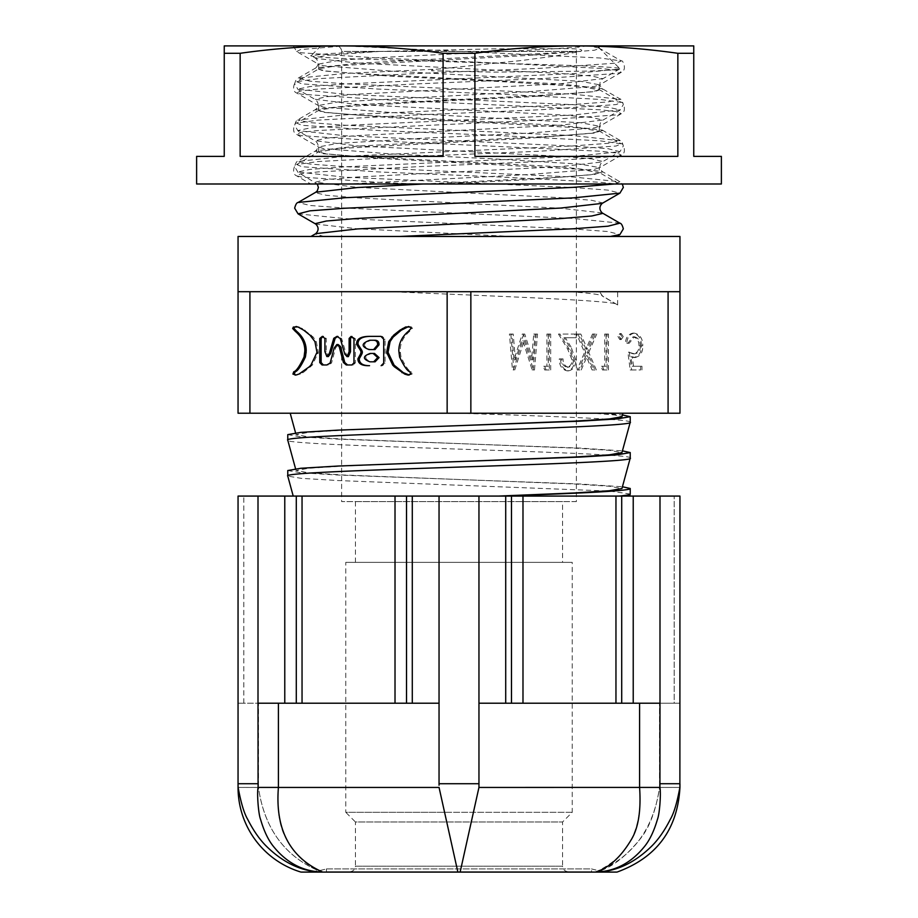 <?xml version="1.0" encoding="UTF-8"?>
<svg xmlns="http://www.w3.org/2000/svg" width="918" height="918" viewBox="0 0 918 918"><rect width="100%" height="100%" fill="white"/><g stroke="black" fill="none" stroke-linecap="round" stroke-linejoin="round"><path stroke-width="0.69" stroke-dasharray="4.59 3.44" d="M459 871.687L349.907 871.687L459 871.687M326.429 868.921L591.571 868.921A88.38 88.38 0 0 0 615.049 872.1L302.951 872.1A88.38 88.38 0 0 0 326.429 868.921L591.571 868.921L591.571 871.687L326.429 871.687L326.429 868.921M300.955 872.077L321.564 872.077C301.999 871.584 283.719 863.058 266.702 846.522C259.771 839.74 253.437 830.698 247.711 819.384C244.119 813.371 240.929 802.711 238.118 787.414L238.049 496.076L238.049 703.211L258.463 703.211L238.049 703.211L258.463 703.211L258.463 787.414L238.118 787.414L258.463 787.414L258.463 703.211L238.049 703.211L243.809 703.211L238.049 703.211L243.809 703.211L243.809 496.076L243.809 703.211L238.049 703.211L238.049 496.076L284.775 496.076L284.775 703.211L258.004 703.211L258.004 496.076M258.073 787.414L278.418 787.414L278.418 703.211L258.004 703.211L258.073 787.414C256.925 792.854 258.268 813.75 260.54 819.315C263.948 831.019 268.263 840.073 273.484 846.488C286.864 863.069 303.261 871.595 322.7 872.077L457.864 872.077L439.045 787.414L439.045 703.211L412.285 703.211L412.285 496.076L439.045 496.076L439.045 787.414M439.045 496.076L505.715 496.076L505.715 703.211L478.955 703.211L478.955 787.414L478.955 703.211L478.955 787.414L460.136 872.077L595.3 872.077C614.681 871.618 631.079 863.104 644.482 846.522C649.715 840.119 654.029 831.077 657.437 819.384C659.652 813.968 661.144 793.06 659.927 787.414L659.996 703.211L633.225 703.211L633.225 496.076L659.996 496.076L659.996 703.211M659.996 496.076L679.951 496.076L679.951 703.211L674.191 703.211L679.951 703.211L674.191 703.211L674.191 496.076L674.191 703.211L679.951 703.211L659.537 703.211L659.537 787.414L659.537 703.211L679.951 703.211L679.951 496.076L679.951 703.211L659.537 703.211L679.951 703.211L679.882 787.414C677.082 802.688 673.892 813.314 670.324 819.315C664.598 830.641 658.263 839.695 651.344 846.488C634.361 863.023 616.058 871.561 596.436 872.077L617.045 872.077M238.049 787.449L258.463 787.449C264.292 829.057 285.326 857.263 321.564 872.077C285.429 857.401 264.395 829.183 258.463 787.449L238.129 787.449M581.897 45.9L336.103 45.9A5.519 5.519 0 0 1 341.622 51.419L576.378 51.419L341.622 51.419L341.622 501.607L576.378 501.607L576.378 51.419A5.519 5.519 0 0 1 581.897 45.9L336.103 45.9M447.146 291.706L447.146 413.226L238.049 413.226L238.049 291.706L679.951 291.706L238.049 291.706L679.951 291.706L679.951 413.226L470.854 413.226L470.854 291.706M576.378 501.607L341.622 501.607M562.573 501.607L355.427 501.607L562.573 501.607L562.573 562.367L355.427 562.367L562.573 562.367M355.427 501.607L355.427 562.367M597.09 45.9L320.91 45.9L597.09 45.9L619.868 68.666C624.94 68.116 593.636 66.039 573.153 65.488L354.979 58.924C329.229 58.155 306.819 56.216 311.271 55.539L330.296 53.496L379.226 51.454L494.01 48.872L568.242 48.643C573.475 48.723 585.879 49.102 580.417 51.454L555.574 55.987L521.458 60.519L437.829 69.102C433.434 69.24 431.357 69.802 431.621 70.789L493.758 72.132L580.256 71.225C601.68 70.778 614.727 70.066 619.386 69.102L573.05 73.601L344.95 83.963L309.986 86.544L297.707 89.138L344.95 94.313L573.05 104.675L608.014 107.257L620.293 109.85L573.05 115.025L344.95 125.387L309.986 127.981L297.707 130.563L344.95 135.738L573.05 146.1L608.014 148.693L619.914 151.711L573.05 156.462L344.95 166.812L309.986 169.405L297.707 171.987L344.95 177.174L573.05 187.524L608.014 190.118L619.914 193.136M320.91 45.9L311.271 55.539L315.792 58.396L315.356 57.903L326.292 55.309L379.226 51.454M349.907 871.687C353.246 871.343 355.082 869.495 355.427 866.167L459 866.167L355.427 866.167L355.427 821.977L562.573 821.977L355.427 821.977L345.765 812.304L444.564 812.304L345.765 812.304L345.765 562.367L572.235 562.367L345.765 562.367M568.093 871.687C564.754 871.343 562.918 869.495 562.573 866.167L459 866.167L562.573 866.167L562.573 821.977L572.235 812.304L572.235 562.367M572.235 812.304L444.576 812.304L572.235 812.304M498.52 496.076L293.209 496.076M630.23 494.01L610.791 491.245M606.855 490.969L337.916 480.539L301.093 478.324L287.77 476.098M287.77 470.532L300.806 472.77L337.916 475.019L580.084 483.993L622.427 486.758M630.23 458.105C640.81 452.115 277.19 446.137 287.77 440.147M287.77 434.627L300.806 436.876L337.916 439.114L580.084 448.087L622.427 450.864M478.955 703.211L569.47 703.211L478.955 703.211L478.955 496.076M258.004 783.72L238.049 783.72L238.049 496.076L243.809 496.076L238.049 496.076L238.049 703.211M659.537 787.414L679.882 787.414L659.537 787.414M679.951 703.211L679.951 496.076L674.191 496.076L679.951 496.076L674.191 496.076L679.951 496.076L679.951 783.72L659.996 783.72M639.582 703.211L569.47 703.211L639.582 703.211L639.582 787.414L659.927 787.414M258.004 703.211L278.418 703.211M439.045 785.154L439.045 703.211L348.53 703.211L439.045 703.211M465.816 846.522L478.955 787.414L639.582 787.414M511.475 496.076L511.475 703.211L522.985 703.211L522.985 496.076L505.715 496.076M505.715 703.211L511.475 703.211M621.715 703.211L621.715 496.076L615.955 496.076L615.955 703.211L633.225 703.211M633.225 496.076L621.715 496.076M406.525 703.211L406.525 496.076L395.015 496.076L395.015 703.211L412.285 703.211M412.285 496.076L406.525 496.076M278.418 787.414L439.056 787.449L457.852 872.054M296.284 496.076L296.284 703.211L302.045 703.211L302.045 496.076L284.775 496.076M284.775 703.211L296.284 703.211M322.7 872.077C309.366 868.187 297.432 857.469 286.898 839.947C279.657 828.277 276.823 810.778 278.406 787.449M595.3 872.077C628.176 857.401 642.933 829.183 639.594 787.449M679.871 787.449L659.537 787.449C653.605 829.183 632.571 857.401 596.436 872.077C610.654 868.187 624.974 857.469 639.376 839.947C649.244 828.277 655.957 810.778 659.537 787.449L679.951 787.449M471.852 819.349L476.637 797.845M615.955 703.211L522.985 703.211M395.015 703.211L302.045 703.211M243.809 496.076L238.049 496.076L243.809 496.076M615.955 496.076L522.985 496.076M395.015 496.076L302.045 496.076M326.429 871.687L591.571 871.687M369.793 340.245L371.17 340.245C362.61 343.412 362.346 346.522 370.413 349.574L369.036 349.574M370.172 353.441L371.56 353.441C363.998 356.218 363.895 359.007 371.274 361.807L369.885 361.807M373.133 353.441L374.51 353.441M630.23 422.2C632.628 419.216 550.444 416.198 459 413.226L295.837 413.226L600.303 413.226L622.427 414.959M622.897 413.226L593.464 413.226L614.762 414.982L621.945 416.726M459 425.654L343.78 430.14L308.459 432.378L296.055 434.673L308.758 436.899L343.78 439.114L574.22 448.087L609.541 450.336L621.945 452.631M459 461.559L343.78 466.046L308.459 468.283L296.055 470.578L308.758 472.804L343.78 475.019L574.22 483.993L609.541 486.242L621.945 488.537M629.679 496.076L619.065 496.076M533.106 369.954L536.146 334.049L533.748 334.049L531.556 359.822L523.363 334.049L522.262 334.049L514.023 359.822L511.854 334.049L509.433 334.049L512.462 369.954L513.357 369.954L522.79 340.486L532.165 369.954L534.483 369.954L537.523 334.049L536.146 334.049M549.297 334.049L546.91 334.049L546.91 366.271L543.318 366.271L544.684 369.954L549.297 369.954L549.297 334.049L550.685 334.049L546.91 334.049M558.465 334.049L567.576 348.909L572.017 359.913C571.983 363.987 570.319 366.408 567.014 367.189C563.423 366.236 561.632 363.471 561.655 358.904L559.269 358.904C559.234 365.525 561.85 369.518 567.129 370.872C571.994 369.759 574.427 366.167 574.416 360.12L569.734 347.142L563.962 337.732L574.817 337.732L574.817 334.049L558.465 334.049L559.854 334.049L568.965 348.909L573.406 359.913L572.017 359.913M585.971 349.161L579.453 334.049L576.607 334.049L584.559 352.455L577.009 369.954L579.855 369.954L585.971 355.759L592.099 369.954L594.944 369.954L587.405 352.455L595.346 334.049L592.5 334.049L585.971 349.161L587.359 349.161L580.83 334.049L579.453 334.049M607.096 334.049L604.71 334.049L604.71 366.271L601.118 366.271L602.483 369.954L607.096 369.954L607.096 334.049L608.485 334.049L604.71 334.049M621.853 336.573L619.857 333.59L617.86 336.573L619.857 339.568L621.853 336.573L623.23 336.573L621.234 333.59L619.248 336.573L617.86 336.573M641.384 345.776C641.452 338.627 638.618 334.404 632.881 333.131C628.256 334.152 625.778 337.526 625.433 343.252L627.832 343.252L633.03 336.814C637.035 337.87 639.031 340.899 638.997 345.914C638.985 350.607 637.035 353.246 633.156 353.843L627.832 351.996L630.218 369.954L640.592 369.954L640.592 366.271L632.158 366.271L630.907 356.792L633.764 357.527C638.985 356.23 641.521 352.317 641.384 345.776L642.761 345.776C642.841 338.627 640.007 334.404 634.258 333.131L632.881 333.131M409.141 375.026L412.113 374.085L411.275 371.767C408.831 371.228 405.4 366.305 400.982 356.999L400.202 350.94C400.145 343.332 403.323 336.78 409.749 331.295L412.377 328.506L411.654 327.026L408.659 326.498M409.187 375.026L408.556 375.083M382.519 365.685L381.131 365.685L382.519 365.685L385.09 363.126L385.09 339.27L382.324 336.367L370.172 336.367M326.819 356.528L328.196 356.528L326.292 351.686L326.292 338.478L323.033 336.413M322.057 364.974L328.196 364.974L331.536 363.035L335.54 348.071L338.203 344.56M346.258 364.974L353.258 364.974L355.358 362.862L355.358 338.742L351.938 336.493M348.404 356.62L346.212 354.153L341.634 338.57L337.755 336.401M295.837 375.026L303.043 372.674L312.304 365.135L318.374 352.328L316.297 341.588L313.256 337.101L302.538 328.564L296.365 326.498M600.303 413.226L290.203 413.226M668.086 291.706L668.086 413.226M533.748 334.049L535.125 334.049L532.945 359.822L531.556 359.822M532.945 359.822L524.74 334.049L523.363 334.049M524.74 334.049L522.262 334.049M523.65 334.049L515.4 359.822L514.023 359.822M515.4 359.822L513.231 334.049L511.854 334.049M513.231 334.049L509.433 334.049M510.821 334.049L513.839 369.954L512.462 369.954M514.746 369.954L524.167 340.486L522.79 340.486M524.167 340.486L533.542 369.954L532.165 369.954M533.542 369.954L534.483 369.954M537.523 334.049L535.125 334.049M544.684 369.954L549.297 369.954M550.685 369.954L550.685 334.049M548.287 334.049L548.287 366.271L546.91 366.271M548.287 366.271L543.318 366.271M544.695 366.271L546.061 369.954M574.817 337.732L576.194 337.732L576.194 334.049L574.817 334.049M576.194 334.049L559.854 334.049M573.406 359.913C573.36 363.987 571.696 366.408 568.391 367.189L567.014 367.189M568.391 367.189C564.799 366.236 563.009 363.471 563.044 358.904L561.655 358.904M563.044 358.904L559.269 358.904M560.646 358.904C560.611 365.525 563.227 369.518 568.506 370.872L567.129 370.872M568.506 370.872C573.371 369.759 575.804 366.167 575.793 360.12L574.416 360.12M575.793 360.12L571.111 347.142L569.734 347.142M571.111 347.142L565.339 337.732L563.962 337.732M565.339 337.732L576.194 337.732M595.346 334.049L592.5 334.049M593.877 334.049L587.359 349.161M580.83 334.049L576.607 334.049M577.984 334.049L585.936 352.455L584.559 352.455M585.936 352.455L578.386 369.954L577.009 369.954M578.386 369.954L579.855 369.954M581.232 369.954L587.359 355.759L585.971 355.759M587.359 355.759L593.476 369.954L592.099 369.954M593.476 369.954L594.944 369.954M596.321 369.954L588.782 352.455L587.405 352.455M588.782 352.455L596.723 334.049M602.483 369.954L607.096 369.954M608.485 369.954L608.485 334.049M606.087 334.049L606.087 366.271L604.71 366.271M606.087 366.271L601.118 366.271M602.506 366.271L603.872 369.954M619.857 333.59L621.234 333.59M619.248 336.573L621.234 339.568L619.857 339.568M621.234 339.568L623.23 336.573M627.832 343.252L629.209 343.252L634.407 336.814L633.03 336.814M634.407 336.814C638.423 337.87 640.408 340.899 640.374 345.914L638.997 345.914M640.374 345.914C640.362 350.607 638.423 353.246 634.533 353.843L633.156 353.843M634.533 353.843L627.832 351.996M629.209 351.996L631.607 369.954L630.218 369.954M631.607 369.954L640.592 369.954M641.969 369.954L641.969 366.271L640.592 366.271M641.969 366.271L632.158 366.271M633.546 366.271L632.284 356.792L630.907 356.792M632.284 356.792L635.141 357.527L633.764 357.527M635.141 357.527C640.362 356.23 642.91 352.317 642.761 345.776M634.258 333.131C629.645 334.152 627.155 337.526 626.822 343.252L625.433 343.252M626.822 343.252L629.209 343.252M447.146 413.226L470.854 413.226M249.914 413.226L249.914 291.706M409.749 331.295L408.372 331.295M411.275 371.767L409.898 371.767M382.324 336.367L380.947 336.367M369.552 365.685L368.175 365.685M341.634 338.57L340.257 338.57M353.258 364.974L351.881 364.974M335.54 348.071L334.152 348.071M331.536 363.035L330.147 363.035M328.196 364.974L326.819 364.974M312.304 365.135L310.927 365.135M610.24 236.465L341.622 236.465M335.575 236.465L328.977 236.465M313.072 236.465L320.807 236.465M351.961 236.465L399.238 236.465M412.343 236.465L429.463 236.465M462.408 236.465L525.739 236.465M554.002 236.465L578.237 236.465M679.951 236.465L238.049 236.465M617.665 304.948L617.665 291.706L391.848 291.706C491.187 296.147 622.335 300.53 617.665 304.948L602.644 296.273L599.638 291.706L602.208 295.78L617.665 304.948M391.848 291.706L617.665 291.706M588.874 45.9L343.802 45.9L599.913 57.972L621.291 60.955L616.173 63.147L540.358 68.334L416.887 73.509L318.087 78.684L296.709 81.679L319.189 68.655L337.491 65.74L529.147 55.39L594.52 50.215L599.305 48.505L598.811 47.943L588.874 45.9L599.305 45.9L588.461 45.9C550.203 50.869 388.463 55.665 337.491 60.577L318.695 64.053L323.48 65.752L388.853 70.938L580.509 81.289L599.305 84.766L594.52 86.464L529.147 91.651L337.491 102.001L318.695 105.478L323.48 107.188L388.853 112.363L580.509 122.714L599.305 126.191L594.52 127.9L529.147 133.076L422.693 138.251L337.491 143.438L318.695 146.903L323.48 148.613L388.853 153.788L495.307 158.963L580.509 164.15L599.305 167.615L594.52 169.325L529.147 174.5L348.094 183.99L441.099 183.99L529.147 179.676L594.52 174.489L599.305 172.791L599.305 167.615M319.189 68.655L318.695 69.217L323.48 70.927L388.853 76.102L495.307 81.277L580.509 86.464L599.305 89.93L594.52 91.639L529.147 96.815L422.693 101.99L337.491 107.177L319.189 110.08L318.695 110.642L323.48 112.352L388.853 117.527L580.509 127.889L599.305 131.354L594.52 133.064L529.147 138.239L337.491 148.601L318.695 152.078L323.48 153.776L388.853 158.952L580.509 169.314L599.305 172.791M196.624 156.37L224.244 156.37L224.244 53.301L240.149 53.301L240.149 156.37L443.096 156.37L240.149 156.37L443.096 156.37L443.096 53.301L474.904 53.301L474.904 156.37L677.851 156.37L474.904 156.37L677.851 156.37L677.851 53.301L693.756 53.301L693.756 156.37L721.376 156.37M721.376 183.99L196.624 183.99M343.802 45.9L588.461 45.9M308.104 45.9L344.491 45.9L300.519 49.572L296.686 51.58L301.827 52.819L377.642 57.995L501.113 63.17L599.913 68.357L617.481 70.284L621.314 72.293L616.173 73.532L540.358 78.707L416.887 83.882L318.087 89.069L300.519 90.997L296.686 93.005L301.827 94.244L377.642 99.419L599.913 109.781L617.481 111.709L621.314 113.717L616.173 114.957L540.358 120.132L318.087 130.494L300.519 132.422L296.686 134.43L301.827 135.669L377.642 140.844L599.913 151.206L617.481 153.134L621.314 155.153L616.173 156.381L540.358 161.568L416.887 166.743L318.087 171.918L300.519 173.846L296.686 175.866L301.827 177.094L377.642 182.28L417.082 183.99L619.134 183.99L614.131 183.99L619.914 181.741L573.05 177.002L344.95 166.651L309.986 164.058L297.707 161.465L344.95 156.289L573.05 145.928L608.014 143.346L620.293 140.752L573.05 135.577L344.95 125.215L309.986 122.633L297.707 120.04L344.95 114.865L573.05 104.503L608.014 101.921L620.293 99.328L573.05 94.152L344.95 83.79L309.986 81.197L298.086 78.179L344.95 73.44L437.829 69.102M224.244 53.301L224.244 45.9L693.756 45.9L693.756 53.301M417.082 183.99L310.732 183.99L296.686 175.866C290.421 173.479 295.447 162.727 296.709 164.529L301.827 166.72L377.642 171.895L501.113 177.071L599.913 182.257L616.368 183.99M677.851 53.301C644.023 48.493 610.206 46.026 576.378 45.9C542.549 46.026 508.733 48.493 474.904 53.301M443.096 53.301C409.497 48.516 375.669 46.049 341.622 45.9C307.897 46.003 274.069 48.47 240.149 53.301M478.955 783.72L439.045 783.72M568.965 348.909L567.576 348.909M411 328.506L412.377 328.506M400.237 352.351L398.86 352.351M400.328 353.12L398.951 353.12M400.627 355.048L399.25 355.048M400.982 356.999L399.605 356.999M412.113 374.085L410.736 374.085M411.654 327.026L410.277 327.026M385.09 339.27L383.701 339.27M385.09 363.126L383.701 363.126M326.292 338.478L324.915 338.478M326.292 351.686L324.915 351.686M346.212 354.153L344.824 354.153M355.358 338.742L353.969 338.742M355.358 362.862L353.969 362.862M299.325 326.969L297.948 326.969M302.538 328.564L301.15 328.564M305.132 330.216L303.755 330.216M311.351 335.15L309.974 335.15M313.256 337.101L311.879 337.101M316.297 341.588L314.92 341.588M318.374 352.328L316.985 352.328M318.236 353.556L316.859 353.556M310.594 366.844L309.205 366.844M303.043 372.674L301.655 372.674M300.278 374.108L298.901 374.108M297.271 375.026L295.883 375.026M512.221 236.465L357.435 228.789L315.792 224.095M602.208 203.383L602.644 202.901L591.708 200.308L560.565 197.714L357.435 187.364L315.356 182.177L326.292 179.595L357.435 177.002L560.565 166.651L602.208 161.958L602.644 161.465L591.708 158.883L560.565 156.289L357.435 145.928L315.356 140.752L326.292 138.17L357.435 135.577L560.565 125.215L602.644 120.04L591.708 117.447L560.565 114.865L357.435 104.503L315.356 99.328L326.292 96.734L357.435 94.152L560.565 83.79L602.644 78.615L591.708 76.022L560.565 73.44L357.435 63.078L315.792 58.396C318.856 61.575 318.856 64.753 315.792 67.932L357.435 63.25L580.417 51.454M298.086 213.86L344.95 218.599L573.05 228.949L608.014 231.543L619.914 234.572M324.306 236.465L315.356 234.136L315.792 233.642M602.208 212.93L560.565 208.237L357.435 197.886L326.292 195.293L315.356 192.711L315.792 192.218M423.141 183.99L560.565 177.174L591.708 174.581L602.644 171.987L602.208 171.505L560.565 166.812L357.435 156.462L326.292 153.868L315.356 151.275L315.792 150.781L357.435 146.1L560.565 135.738L591.708 133.156L602.644 130.563L602.208 130.069L560.565 125.387L357.435 115.025L326.292 112.444L315.356 109.85L315.792 109.357L357.435 104.675L560.565 94.313L591.708 91.731L602.644 89.138L602.208 88.644L560.565 83.963L357.435 73.601L326.292 71.007L315.356 68.425L315.792 67.932L298.086 78.179C296.755 78.317 295.607 80.222 294.667 83.871L298.086 89.574L315.792 99.821C318.856 103 318.856 106.178 315.792 109.357L298.086 119.604C296.755 119.742 295.607 121.646 294.667 125.307L298.086 130.999L315.792 141.246C318.856 144.424 318.856 147.603 315.792 150.781L298.086 161.029C296.755 161.178 295.607 163.071 294.667 166.732L298.086 172.423L317.249 183.99M619.914 223.177L573.05 218.427L344.95 208.076L309.986 205.483L298.086 202.465M569.78 291.706C591.399 293.267 602.357 294.793 602.644 296.273L602.208 295.78M319.166 106.018L296.686 93.005C290.421 90.63 295.447 79.877 296.709 81.679L301.827 83.859L377.642 89.046L501.113 94.221L599.913 99.396L621.291 102.391L616.173 104.572L540.358 109.758L416.887 114.934L318.087 120.109L296.709 123.104L301.827 125.296L377.642 130.471L501.113 135.646L599.913 140.821L621.291 143.816L616.173 146.008L540.358 151.183L416.887 156.358L318.087 161.545L296.709 164.529L319.189 151.516M295.573 468.811L296.055 470.578M295.573 432.906L296.055 434.673M409.176 326.452L407.799 326.452M323.721 336.367L322.344 336.367M338.398 336.367L337.009 336.367M352.397 336.458L351.02 336.458M297.225 326.452L295.848 326.452M296.468 375.083L295.091 375.083M619.753 68.942L602.208 79.109C599.144 82.287 599.144 85.466 602.208 88.644L619.914 98.892C621.245 99.029 622.393 100.934 623.333 104.583L619.914 110.286L602.208 120.533C599.144 123.712 599.144 126.891 602.208 130.069L619.914 140.316C621.245 140.454 622.393 142.359 623.333 146.019L619.914 151.711L602.208 161.958C599.144 165.137 599.144 168.315 602.208 171.505L619.914 181.741L622.312 183.99M599.305 131.354L599.305 126.191M599.305 89.93L599.305 84.766M599.305 48.505L599.305 45.9M318.695 152.067L318.695 146.903M318.695 110.642L318.695 105.478M318.695 69.217L318.695 64.053M598.811 47.943L621.291 60.955C622.553 59.154 627.579 69.917 621.314 72.293L598.834 85.305M598.811 89.367L621.291 102.391C622.553 100.59 627.579 111.342 621.314 113.717L598.834 126.73M319.189 110.08L296.709 123.104C295.447 121.302 290.421 132.054 296.686 134.43L319.166 147.442M598.811 130.804L621.291 143.816C622.553 142.015 627.579 152.767 621.314 155.153L598.834 168.166M293.29 45.9L296.686 51.58L319.166 64.593M619.134 183.99L598.811 172.228"/><path stroke-width="1.38" d="M679.871 787.449L679.951 787.449C677.553 829.459 656.577 857.664 617.045 872.077A88.38 88.38 0 0 1 615.049 872.1L302.951 872.1A88.38 88.38 0 0 1 300.955 872.077A88.38 88.38 0 0 1 238.049 787.449L238.049 783.72L238.118 787.414C240.918 802.688 244.108 813.314 247.676 819.315C253.402 830.641 259.737 839.695 266.656 846.488C283.639 863.023 301.942 871.561 321.564 872.077L300.955 872.077M238.049 236.465L679.951 236.465L679.951 291.706L249.914 291.706L249.914 413.226L238.049 413.226L238.049 236.465M341.622 236.465L335.575 236.465M287.77 440.147C277.19 434.168 640.81 428.178 630.23 422.2L630.23 416.68L617.194 418.918L580.084 421.167L337.916 430.14L300.806 432.378L287.77 434.627L287.77 440.192L295.573 468.811M619.065 496.076C626.546 495.353 630.276 494.653 630.23 494.01L630.23 488.479C631.114 491.027 575.838 493.482 500.528 496.076M629.679 496.076L630.23 494.01M287.77 476.052C277.19 470.073 640.81 464.083 630.23 458.105L630.23 452.574L617.194 454.823L580.084 457.072L337.916 466.046L300.806 468.283L287.77 470.532L287.77 476.098L293.221 496.076M498.52 496.076L574.22 492.966L609.242 490.751L621.945 488.537L630.23 458.105M610.791 491.245L606.855 490.969M622.427 486.758L630.23 488.479M622.427 450.864L630.23 452.574M617.045 872.077L596.436 872.077C616.001 871.584 634.281 863.058 651.298 846.522C658.229 839.74 664.563 830.698 670.289 819.384C673.881 813.371 677.071 802.711 679.882 787.414L679.951 496.076L633.225 496.076L633.225 703.211L659.996 703.211L659.996 496.076M659.996 703.211L659.927 787.414L639.582 787.414L639.582 703.211M659.927 787.414C661.075 792.854 659.732 813.75 657.46 819.315C654.052 831.019 649.737 840.073 644.516 846.488C631.136 863.069 614.739 871.595 595.3 872.077L460.136 872.077L478.955 787.414L478.955 703.211L505.715 703.211L505.715 496.076L478.955 496.076L478.955 703.211M478.955 496.076L412.285 496.076L412.285 703.211L439.045 703.211L439.045 496.076M439.045 703.211L439.045 785.154M278.418 703.211L278.418 787.414L258.073 787.414L258.004 703.211L284.775 703.211L284.775 496.076L258.004 496.076L258.004 703.211M258.004 496.076L238.049 496.076L238.049 783.72L258.004 783.72M639.582 787.414L478.944 787.449L476.637 797.845M621.715 496.076L621.715 703.211L615.955 703.211L615.955 496.076L633.225 496.076M633.225 703.211L621.715 703.211M511.475 703.211L511.475 496.076L522.985 496.076L522.985 703.211L505.715 703.211M505.715 496.076L511.475 496.076M439.045 787.414L457.864 872.077L322.7 872.077C289.824 857.401 275.067 829.183 278.406 787.449L278.418 787.414M406.525 496.076L406.525 703.211L395.015 703.211L395.015 496.076L412.285 496.076M412.285 703.211L406.525 703.211M296.284 703.211L296.284 496.076L302.045 496.076L302.045 703.211L284.775 703.211M284.775 496.076L296.284 496.076M595.3 872.077C608.634 868.187 620.568 857.469 631.102 839.947C638.343 828.277 641.177 810.778 639.594 787.449M465.816 846.522L471.852 819.349M457.864 872.077L439.056 787.449L278.406 787.449M322.7 872.077C303.319 871.618 286.921 863.104 273.518 846.522C268.286 840.119 263.971 831.077 260.563 819.384C258.348 813.968 256.856 793.06 258.073 787.414M522.985 703.211L615.955 703.211M302.045 703.211L395.015 703.211M373.603 349.574L369.036 349.574C360.969 346.522 361.222 343.412 369.793 340.245L373.029 340.245C376.277 340.165 377.803 341.726 377.608 344.904L373.603 349.574L374.992 349.574L370.413 349.574M373.695 361.807L369.885 361.807C362.518 359.007 362.61 356.218 370.172 353.441L373.133 353.441L377.7 357.584L373.695 361.807L375.083 361.807L371.274 361.807M522.985 496.076L615.955 496.076M302.045 496.076L395.015 496.076M371.17 340.245L373.029 340.245M374.418 340.245C377.654 340.165 379.18 341.726 378.985 344.904L374.992 349.574M371.56 353.441L374.51 353.441L379.088 357.584L375.083 361.807M622.427 414.959L630.23 416.68M622.897 413.226L621.945 416.726L609.242 418.952L574.22 421.167L459 425.654M630.23 422.246L621.945 452.631L609.242 454.846L574.22 457.072L459 461.559M408.659 326.498L401.269 330.216L393.145 337.101L390.104 341.588L388.039 352.328L394.097 365.135L403.369 372.674L409.187 375.026M371.56 336.367C362.185 336.286 357.676 338.926 358.02 344.296C363.31 353.212 363.78 350.573 359.259 358.812C359.363 363.39 362.794 365.685 369.552 365.685L368.175 365.685C361.405 365.685 357.974 363.39 357.882 358.812C362.403 350.573 361.933 353.212 356.643 344.296C356.299 338.926 360.808 336.286 370.172 336.367L380.947 336.367L383.701 339.27L383.701 363.126L381.131 365.685M323.033 336.413L321.151 338.478L321.151 362.599L323.434 364.974M340.589 346.579L339.201 346.579L336.826 344.56L338.203 344.56L340.589 346.579L344.778 362.507L347.635 364.974M351.938 336.493L350.492 338.478L350.492 351.778L348.404 356.62L347.015 356.62L349.115 351.778L349.115 338.478L351.02 336.458L353.969 338.742L353.969 362.862L351.881 364.974L346.258 364.974L343.401 362.507L339.201 346.579M337.755 336.401L335.15 338.306L330.767 353.361L328.357 356.54L326.819 356.528L329.39 353.361L333.773 338.306L337.009 336.367L340.257 338.57L344.824 354.153L347.015 356.62M296.365 326.498L294.747 327.026L294.024 328.506L296.663 331.295C303.078 336.78 306.268 343.332 306.199 350.94L305.419 356.999C301.012 366.305 297.581 371.228 295.126 371.767L294.288 374.085L295.837 375.026M411 328.506L408.372 331.295C401.946 336.78 398.756 343.332 398.825 350.94L399.605 356.999C404.012 366.305 407.443 371.228 409.898 371.767L410.736 374.085L407.764 375.026L404.746 374.108L394.43 366.844L392.72 365.135L386.65 352.328L388.727 341.588L393.673 335.15L399.892 330.216L405.699 326.969L410.277 327.026L411 328.506M408.556 375.083L409.141 375.026M394.097 365.135L392.72 365.135M336.826 344.56L334.152 348.071L330.147 363.035L326.819 364.974L322.057 364.974L319.762 362.599L319.762 338.478L322.344 336.367L324.915 338.478L324.915 351.686L326.819 356.528M330.767 353.361L329.39 353.361M344.778 362.507L343.401 362.507M293.749 371.767C296.193 371.228 299.624 366.305 304.042 356.999L304.822 350.94C304.879 343.332 301.701 336.78 295.275 331.295L292.647 328.506L293.37 327.026L297.948 326.969L303.755 330.216L309.974 335.15L314.92 341.588L316.985 352.328L310.927 365.135L309.205 366.844L298.901 374.108L295.883 375.026L292.911 374.085L293.749 371.767L295.126 371.767M296.663 331.295L295.275 331.295M295.883 375.026L295.091 375.083M249.914 291.706L238.049 291.706M249.914 413.226L679.951 413.226L679.951 291.706M668.086 413.226L668.086 291.706M470.854 291.706L470.854 413.226M447.146 413.226L447.146 291.706M610.24 236.465L616.632 236.465L619.914 234.572L610.24 236.465L578.237 236.465M328.977 236.465L311.213 236.465M310.961 236.465L313.072 236.465M320.807 236.465L351.961 236.465M619.914 234.572L623.333 228.869C622.393 225.208 621.245 223.315 619.914 223.177L608.014 226.195L573.05 228.789L399.238 236.465L412.343 236.465M429.463 236.465L462.408 236.465M525.739 236.465L554.002 236.465M693.756 53.301L693.756 45.9L224.244 45.9L224.244 53.301L240.149 53.301C273.977 48.493 307.794 46.026 341.622 45.9C375.451 46.026 409.267 48.493 443.096 53.301L474.904 53.301L474.904 156.37L677.851 156.37L677.851 53.301L693.756 53.301L693.756 156.37L721.376 156.37L721.376 183.99L196.624 183.99L196.624 156.37L224.244 156.37L224.244 53.301M293.29 45.9L308.104 45.9M240.149 53.301L240.149 156.37L443.096 156.37L443.096 53.301M310.915 236.465L315.792 233.642C318.856 230.464 318.856 227.285 315.792 224.095L315.356 223.613L326.292 221.02L357.435 218.427L560.565 208.076L602.208 203.383L619.914 193.136L573.05 197.886L344.95 208.237L309.986 210.83L298.086 213.86L294.667 208.156C295.607 204.496 296.755 202.603 298.086 202.465L344.95 197.714L573.05 187.364L614.131 183.99L441.099 183.99M474.904 53.301C508.503 48.516 542.331 46.049 576.378 45.9C610.103 46.003 643.931 48.47 677.851 53.301M659.996 783.72L679.951 783.72L679.951 787.449M439.045 783.72L478.955 783.72M378.985 344.904L377.608 344.904M379.088 357.584L377.7 357.584M406.123 374.108L404.746 374.108M403.369 372.674L401.981 372.674M395.819 366.844L394.43 366.844M388.176 353.556L386.788 353.556M388.039 352.328L386.65 352.328M390.104 341.588L388.727 341.588M393.145 337.101L391.768 337.101M395.05 335.15L393.673 335.15M401.269 330.216L399.892 330.216M403.874 328.564L402.497 328.564M407.076 326.969L405.699 326.969M356.643 344.296L358.02 344.296M319.762 338.478L321.151 338.478M335.15 338.306L333.773 338.306M350.492 351.778L349.115 351.778M350.492 338.478L349.115 338.478M321.151 362.599L319.762 362.599M305.419 356.999L304.042 356.999M305.774 355.048L304.397 355.048M306.073 353.12L304.696 353.12M306.176 352.351L304.787 352.351M294.024 328.506L292.647 328.506M294.747 327.026L293.37 327.026M294.288 374.085L292.911 374.085M315.792 233.642L357.435 228.949L560.565 218.599L591.708 216.005L602.644 213.424L602.208 212.93C599.144 209.752 599.144 206.561 602.208 203.383M298.086 202.465L315.792 192.218L357.435 187.524L423.141 183.99M290.203 413.226L295.573 432.906M328.357 356.54L326.98 356.54M315.792 224.095L298.086 213.86M315.792 192.218L317.318 190.795L318.397 187.444L317.249 183.99M619.914 223.177L602.208 212.93M619.914 193.136L623.333 187.444L622.312 183.99"/></g></svg>
